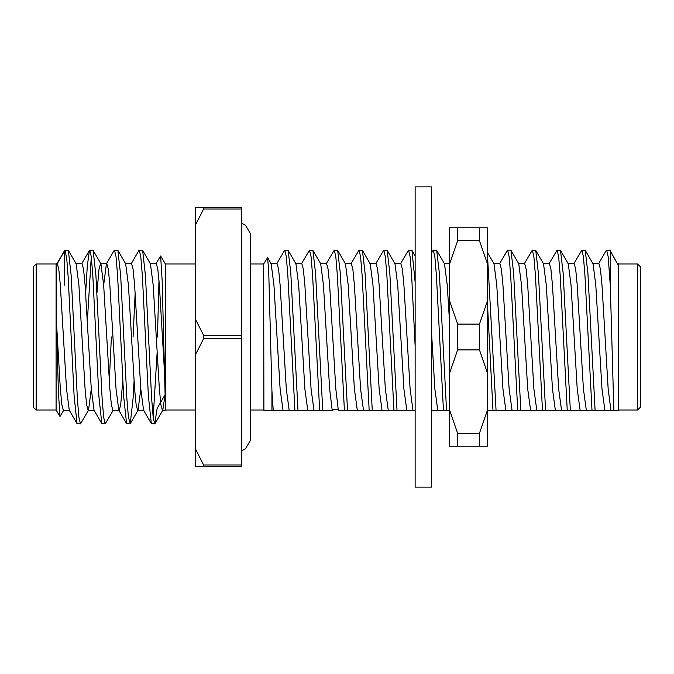 <?xml version="1.0" encoding="UTF-8"?>
<svg xmlns="http://www.w3.org/2000/svg" width="674" height="674" viewBox="0 0 674 674"><rect width="100%" height="100%" fill="white"/><g stroke="black" fill="none" stroke-linecap="round" stroke-linejoin="round"><path stroke-width="1.01" d="M335.753 409.295L336.671 409.244M345.105 263.509L351.297 263.509L352.847 269.103L354.389 285.035L360.582 388.965L363.505 410.415L338.904 410.415L338.188 409.194L332.13 409.59L331.701 410.415L332.838 410.415L333.369 409.472M610.282 251.031L610.282 285.161L613.846 410.415L618.353 410.415L618.606 263.989L618.311 265.295L609.717 250.105L606.33 250.357L598.537 263.812M264.469 410.415L331.701 410.415M313.991 410.415L311.068 388.965L304.875 285.035L303.325 269.103L301.784 263.509L295.591 263.509M64.418 285.161L64.418 251.031L56.38 265.295L56.38 320.875L60.331 388.965L61.882 404.897L63.432 410.491L69.616 410.491M36.143 263.989L36.143 410.011L33.7 407.568L33.7 266.432L36.143 263.989L56.094 263.989L56.094 410.011L59.969 416.481L58.419 392.125L56.38 320.875M56.094 263.989L56.38 265.295M63.777 410.188L59.969 416.481M56.894 263.812L64.687 250.357L68.36 250.357L71.166 275.556L77.358 398.444L78.9 417.282L80.45 423.895L88.53 410.188L91.285 388.965M64.982 250.105L66.751 258.732L68.158 276.896L74.123 396.186L77.063 423.643L80.45 423.895M87.35 321.169L91.285 256.718M85.649 293.047L87.291 266.095L89.448 250.357L93.122 250.357L95.927 275.556L102.111 398.444L103.661 417.282L105.211 423.895L113.291 410.188M89.735 250.105L91.285 256.718L92.827 275.556L98.884 396.186L101.825 423.643L105.211 423.895M114.159 250.433L117.874 250.357L120.68 275.556L126.872 398.444L128.422 417.282L130.259 423.643L133.064 398.444L134.059 380.945M114.496 250.105L116.038 256.718L117.588 275.556L123.645 396.186L126.586 423.643L129.964 423.895M138.92 250.433L142.635 250.357L145.441 275.556L151.633 398.444L153.183 417.282L154.725 423.895L157.126 408.452L165.113 394.686L162.173 280.78L160.623 255.977L155.93 263.812M133.064 337L135.162 293.047M139.248 250.105L140.799 256.718L142.349 275.556L148.398 396.118L151.338 423.643L154.725 423.895M109.298 380.945L111.395 337M153.183 417.282L157.118 352.831M157.48 337L158.98 280.005M160.623 255.977L165.4 263.989L165.4 410.011L165.113 394.686L162.805 410.188L155.02 423.643M241.823 223.237L245.622 225.402L250.526 233.853L250.694 263.989L263.652 263.989L263.896 410.415M273.24 410.415L271.925 390.785L271.925 410.415M271.925 390.785L268.732 271.639L267.603 257.637L263.652 263.989M611.436 410.415L610.922 410.188L608.167 388.965L601.983 285.035L600.433 269.103L598.883 263.509L592.699 263.509M487.302 410.415L613.846 410.415M586.338 410.415L583.414 388.965L577.222 285.035L575.672 269.103L574.13 263.509L567.938 263.509M561.577 410.415L558.653 388.965L552.461 285.035L550.919 269.103L549.369 263.509L543.177 263.509M536.816 410.415L533.892 388.965L527.7 285.035L526.158 269.103L524.608 263.509L518.416 263.509M512.063 410.415L509.131 388.965L502.947 285.035L501.397 269.103L499.847 263.509L493.663 263.509M431.512 410.323L449.44 410.415M437.78 410.415L434.856 388.965L431.512 332.055M363.505 410.415L415.133 410.415M388.266 410.415L385.343 388.965L379.15 285.035L377.6 269.103L376.058 263.509L369.866 263.509M618.311 320.875L618.311 265.295L610.004 250.357M610.282 285.161L608.167 256.718L606.625 250.105M592.008 410.415L584.956 275.556L583.414 256.718L581.864 250.105L573.785 263.812M595.1 410.415L587.905 273.214L585.251 250.357L581.864 250.105M567.247 410.415L560.204 275.556L558.653 256.718L557.103 250.105L549.024 263.812M570.339 410.415L563.152 273.214L560.498 250.357L557.103 250.105M542.486 410.415L535.442 275.556L533.892 256.718L532.342 250.105L524.262 263.812M545.586 410.415L538.391 273.214L535.737 250.357L532.35 250.105M517.725 410.415L510.681 275.556L509.131 256.718L507.589 250.105L499.501 263.812M520.825 410.415L513.63 273.214L510.976 250.357L507.589 250.105M492.972 410.415L487.647 307.26M496.064 410.415L487.647 258.226M443.45 410.415L436.407 275.556L434.856 256.718L433.315 250.105L431.512 252.969M446.55 410.415L439.355 273.214L436.701 250.357L433.315 250.105M415.133 345.897L411.646 275.556L410.104 256.718L408.554 250.105L400.474 263.812M415.133 282.136L411.94 250.357L408.554 250.105M393.936 410.415L386.884 275.556L385.343 256.718L383.792 250.105L375.713 263.812M397.028 410.415L389.833 273.214L387.188 250.357L383.792 250.105M369.175 410.415L362.132 275.556L360.582 256.718L359.031 250.105L350.952 263.812M372.267 410.415L365.081 273.214L362.427 250.357L359.04 250.105M344.414 410.415L337.371 275.556L335.821 256.718L334.279 250.105L326.191 263.812M347.514 410.415L340.319 273.214L337.666 250.357L334.279 250.105M319.661 410.415L312.61 275.556L311.068 256.718L309.518 250.105L301.438 263.812M322.753 410.415L315.558 273.214L312.904 250.357L309.518 250.105M294.9 410.415L287.857 275.556L286.307 256.718L284.757 250.105L276.677 263.812M297.992 410.415L290.806 273.214L288.152 250.357L284.757 250.105M618.606 410.011L637.57 410.011L637.57 263.989L618.606 263.989M637.57 410.011L640.3 407.281L640.3 266.719L637.57 263.989M241.823 209.024L241.823 207.356L195.426 207.356L195.426 319.215L203.607 335.34L241.823 335.34L241.823 209.024L203.607 209.024L195.426 225.141M241.823 338.66L203.607 338.66L195.426 354.785L195.426 466.644L241.823 466.644L241.823 335.34M195.426 448.859L203.607 464.976L241.823 464.976M203.607 209.024L203.607 207.356M195.426 354.785L195.426 319.215M203.607 466.644L203.607 464.976M203.607 338.66L203.607 335.34M604.907 410.415L601.983 388.965L595.791 285.035L593.044 263.812L585.251 250.366M307.799 410.415L304.875 388.965L298.683 285.035L295.937 263.812L288.143 250.366M332.13 409.59L329.637 388.965L323.444 285.035L320.698 263.812L312.904 250.366M338.188 409.194L335.821 388.965L329.637 285.035L328.086 269.103L326.536 263.509L320.352 263.509M357.321 410.415L354.389 388.965L348.205 285.035L345.45 263.812L337.666 250.366M382.074 410.415L379.15 388.965L372.958 285.035L370.211 263.812L362.418 250.366M406.835 410.415L403.911 388.965L397.719 285.035L394.972 263.812L387.179 250.366M412.985 410.415L410.104 388.965L403.911 285.035L402.361 269.103L400.819 263.509L394.627 263.509M449.44 320.201L447.241 285.035L444.486 263.812L436.693 250.366M505.871 410.415L502.947 388.965L496.755 285.035L494.008 263.812L487.647 252.834M530.632 410.415L527.7 388.965L521.516 285.035L518.761 263.812L510.976 250.366M555.384 410.415L552.461 388.965L546.277 285.035L543.522 263.812L535.729 250.366M580.146 410.415L577.222 388.965L571.03 285.035L568.283 263.812L560.49 250.366M283.038 410.415L280.114 388.965L273.93 285.035L271.175 263.812L267.603 257.645M289.188 410.415L286.307 388.965L280.114 285.035L278.573 269.103L277.022 263.509L270.83 263.509M68.36 250.357L76.154 263.812L78.9 285.035L85.093 388.965L86.643 404.897L88.184 410.491L94.377 410.491M96.921 293.055L99.019 269.103L100.569 263.509L106.753 263.509L108.303 269.103L109.854 285.035L116.038 388.965L118.793 410.188L126.586 423.643M93.122 250.357L100.915 263.812L103.661 285.035L109.854 388.965L111.395 404.897L112.946 410.491L119.138 410.491L120.68 404.897L122.786 380.953M117.874 250.357L125.667 263.812L128.422 285.035L134.606 388.965L136.156 404.897L137.707 410.491L143.891 410.491M130.259 423.643L138.052 410.188L140.799 388.965M142.635 250.357L150.428 263.812L153.183 285.035L159.367 388.965L160.918 404.897L162.468 410.491L165.113 410.491M56.38 263.509L57.239 263.509L58.79 269.103L60.331 285.035L66.524 388.965L69.27 410.188L77.063 423.643M75.808 263.509L82.001 263.509L83.542 269.103L85.093 285.035L91.285 388.965L94.031 410.188L101.825 423.643M103.661 285.035L106.408 263.812L114.201 250.357M125.322 263.509L131.514 263.509L133.064 269.103L134.606 285.035L140.799 388.965L143.554 410.188L151.338 423.643M150.083 263.509L156.275 263.509L157.826 269.103L159.367 285.035L165.113 382.546M487.647 409.581L479.458 433.289L479.458 446.171L487.647 446.171L487.647 227.829L449.44 227.829L449.44 373.59L457.629 349.882L457.629 324.118L449.44 300.41M479.458 227.829L479.458 240.711L487.647 264.419M449.44 264.419L457.629 240.711L479.458 240.711M487.647 300.41L479.458 324.118L457.629 324.118M479.458 324.118L479.458 349.882L487.647 373.59M457.629 240.711L457.629 227.829M457.629 349.882L479.458 349.882M479.458 433.289L457.629 433.289L449.44 409.581L449.44 373.59M449.44 409.581L449.44 446.171L479.458 446.171M457.629 433.289L457.629 446.171M415.133 392.31L415.133 186.892L431.512 186.892L431.512 487.108L415.133 487.108L415.133 392.31M250.694 410.011L263.652 410.011M165.4 410.011L195.426 410.011M165.4 263.989L195.426 263.989M36.143 410.011L56.094 410.011M617.451 263.509L618.311 263.509M415.133 255.876L412.008 250.484M444.309 263.509L449.44 263.509M81.655 263.812L89.448 250.357M131.169 263.812L138.962 250.357M241.823 450.763L245.622 448.598L250.526 440.147L250.694 437.982L250.694 236.018"/></g></svg>
